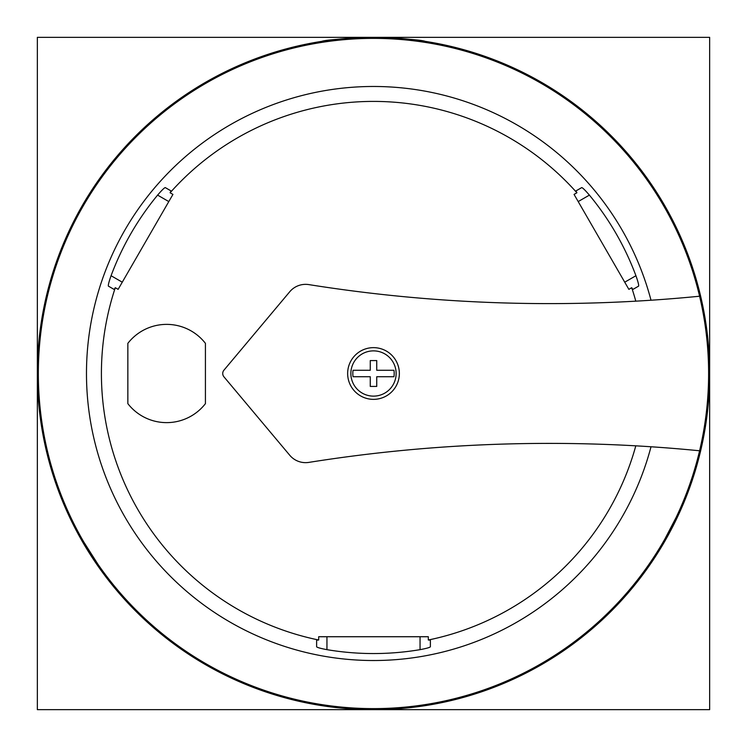 <?xml version="1.0" encoding="UTF-8"?>
<svg xmlns="http://www.w3.org/2000/svg" width="747" height="747" viewBox="0 0 747 747"><rect width="100%" height="100%" fill="white"/><g stroke="black" fill="none" stroke-linecap="round" stroke-linejoin="round"><path stroke-width="1.12" d="M425.211 41.356C422.148 40.011 404.911 38.676 373.5 37.35L37.35 37.35L37.35 373.5A336.15 336.15 0 0 0 373.5 709.65A336.15 336.15 0 0 0 709.65 373.5L709.65 37.35L373.5 37.35C342.098 38.676 324.852 40.011 321.789 41.356M59.993 494.785L75.288 528.633L106.466 577.683M107.568 579.121L111.705 584.359M635.295 584.359L656.958 554.19L683.841 502.666M684.532 500.994L687.007 494.785M709.65 709.65L709.65 373.5A336.15 336.15 0 0 0 373.5 37.35A336.15 336.15 0 0 0 37.35 373.5L37.35 709.65L709.65 709.65M393.93 370.269A20.683 20.683 0 0 1 393.93 376.731L376.731 376.731L376.731 386.432L370.269 386.432L370.269 376.731L353.07 376.731A20.683 20.683 0 0 1 353.07 370.269L370.269 370.269L370.269 360.568L376.731 360.568L376.731 370.269L393.93 370.269M350.875 373.5A22.625 22.625 0 0 1 373.5 350.875A22.625 22.625 0 0 1 396.125 373.5A22.625 22.625 0 0 1 373.5 396.125A22.625 22.625 0 0 1 350.875 373.5M399.356 373.5A25.856 25.856 0 0 1 373.5 399.356A25.856 25.856 0 0 1 347.644 373.5A25.856 25.856 0 0 1 373.5 347.644A25.856 25.856 0 0 1 399.356 373.5M699.584 296.223A1531.415 1531.415 0 0 1 308.847 284.607A20.683 20.683 0 0 0 289.752 291.741L223.941 370.176A5.173 5.173 0 0 0 223.941 376.824L289.752 455.259A20.683 20.683 0 0 0 308.847 462.393A1531.415 1531.415 0 0 1 699.584 450.777A335.114 335.114 0 0 0 334.6 40.646A335.114 335.114 0 0 0 334.6 706.354A335.114 335.114 0 0 0 699.584 450.777M127.849 403.651A49.134 49.134 0 0 0 205.425 403.651L205.425 343.349A49.134 49.134 0 0 0 127.849 343.349L127.849 403.651M172.94 194.407L170.101 192.773L171.035 190.915L165.264 187.59C164.312 187.768 161.754 190.28 157.608 195.116A280.05 280.05 0 0 0 111.07 275.727C108.95 281.74 108.054 285.205 108.38 286.12L114.151 289.453L115.29 287.716L118.129 289.36L172.94 194.407M115.29 287.716A272.085 272.085 0 0 0 318.68 640.011L318.68 636.733L428.32 636.733L428.32 640.011A272.085 272.085 0 0 0 635.8 445.828M635.8 301.172A272.085 272.085 0 0 0 631.71 287.716L632.849 289.453L638.62 286.12C638.937 285.195 638.05 281.731 635.93 275.727A280.05 280.05 0 0 0 589.392 195.116C585.246 190.28 582.688 187.768 581.736 187.59L575.965 190.915L576.899 192.773L574.06 194.407L628.871 289.36L631.71 287.716M576.899 192.773A272.085 272.085 0 0 0 170.101 192.773M428.32 640.011L430.384 640.132L430.384 646.79C429.758 647.528 426.313 648.48 420.047 649.657A280.05 280.05 0 0 1 326.953 649.657C320.696 648.489 317.251 647.528 316.616 646.79L316.616 640.132L318.68 640.011M651.01 300.229A287.016 287.016 0 0 0 209.16 138.186A287.016 287.016 0 0 0 209.16 608.814A287.016 287.016 0 0 0 651.01 446.771M430.384 646.79L430.384 640.132M638.62 286.12L632.849 289.453M165.264 187.59L171.035 190.915M326.953 649.657L326.953 636.733M420.047 649.657L420.047 636.733M635.93 275.727L624.735 282.189M589.392 195.116L578.197 201.578M157.608 195.116L168.803 201.578M111.07 275.727L122.265 282.189"/></g></svg>

